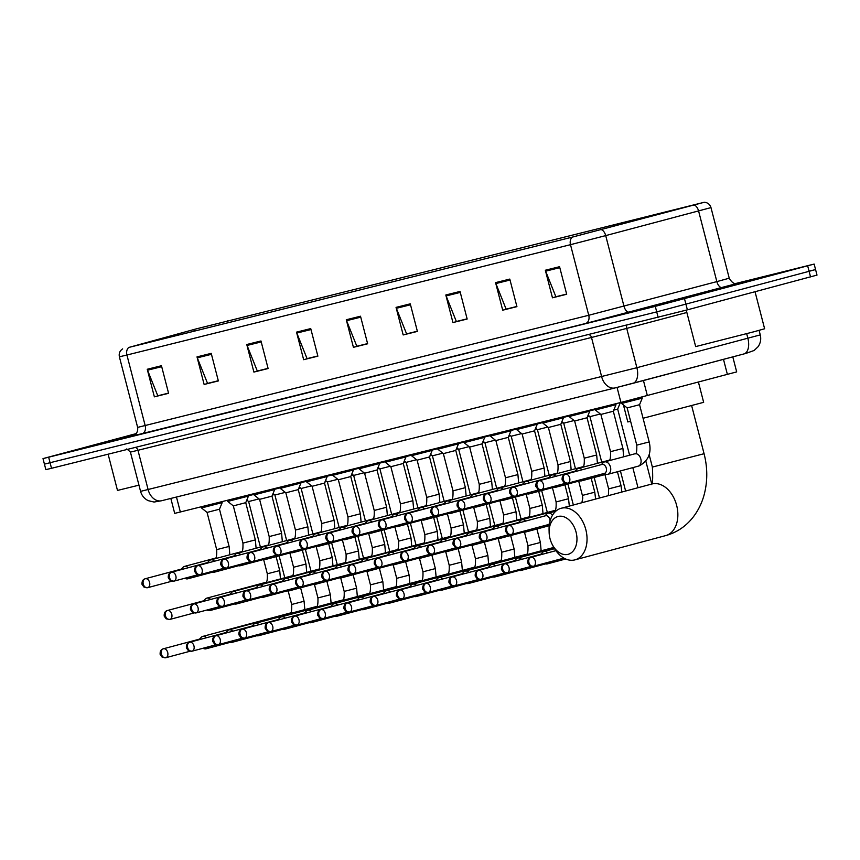 <?xml version="1.0" encoding="UTF-8"?>
<svg xmlns="http://www.w3.org/2000/svg" width="860" height="860" viewBox="0 0 860 860"><rect width="100%" height="100%" fill="white"/><g stroke="black" fill="none" stroke-linecap="round" stroke-linejoin="round"><path stroke-width="1.29" d="M732.806 356.889L736.687 371.896L620.942 402.448L174.698 513.377L170.828 498.435M136.342 433.558L43 458.606L45.849 469.635L51.514 468.302L687.376 309.847L817 275.103L815.57 269.589L809.916 270.921M44.43 464.12L656.717 311.879L815.57 269.589L656.717 311.879L44.43 464.12M116.734 438.912L135.299 434.644L106.393 441.814L136.138 433.805L116.734 438.912M694.923 295.077L750.758 280.865L694.923 295.077M196.392 328.842L703.749 202.412L572.782 236.994L129.226 347.332L196.392 328.842M196.016 328.939L128.817 347.44L572.384 237.102L704.297 202.261L196.016 328.939M43 458.606L655.288 306.364L814.151 264.074L735.676 283.51M460.025 291.454L467.163 319.028L452.94 322.565L445.813 294.991L460.025 291.454M509.786 279.081L516.924 306.654L502.702 310.191L495.575 282.617L509.786 279.081M559.559 266.697L566.686 294.27L552.464 297.807L545.337 270.233L559.559 266.697M310.739 328.595L317.877 356.169L303.655 359.706L296.528 332.132L310.739 328.595M260.978 340.969L268.116 368.542L253.893 372.079L246.766 344.505L260.978 340.969M211.216 353.352L218.354 380.926L204.132 384.463L197.004 356.889L211.216 353.352M161.454 365.726L168.592 393.31L154.37 396.847L147.243 369.262L161.454 365.726M410.263 303.838L417.401 331.412L403.179 334.948L396.051 307.375L410.263 303.838M360.501 316.211L367.639 343.785L353.417 347.322L346.29 319.748L360.501 316.211M467.141 318.963L456.918 321.371M516.903 306.579L506.68 308.987M566.665 294.206L556.442 296.614M317.856 356.094L307.633 358.502M268.094 368.478L257.871 370.886M218.332 380.851L208.099 383.259M168.571 393.235L158.337 395.643M417.379 331.337L407.156 333.744M367.618 343.721L357.394 346.129M353.417 347.322L357.427 346.257M367.585 343.591L356.835 346.268L346.591 320.694A5.697 4.149 -104 0 1 346.29 319.748M403.179 334.948L407.188 333.873M417.347 331.208L406.597 333.884L396.363 308.31A5.697 4.149 -104 0 1 396.051 307.375M154.37 396.847L158.38 395.772M168.538 393.106L157.788 395.783L147.544 370.208A5.697 4.149 -104 0 1 147.243 369.262M204.132 384.463L208.142 383.388M218.3 380.722L207.55 383.399L197.305 357.835A5.697 4.149 -104 0 1 197.004 356.889M253.893 372.079L257.903 371.015M268.062 368.349L257.312 371.025L247.067 345.451A5.697 4.149 -104 0 1 246.766 344.505M303.655 359.706L307.665 358.631M317.824 355.965L307.074 358.642L296.829 333.067A5.697 4.149 -104 0 1 296.528 332.132M552.464 297.807L556.452 296.603M566.633 294.077L555.883 296.743L545.649 271.179A5.697 4.149 -104 0 1 545.337 270.233M502.702 310.191L506.712 309.116M516.871 306.45L506.121 309.127L495.887 283.553A5.697 4.149 -104 0 1 495.575 282.617M452.94 322.565L456.95 321.5M467.109 318.834L456.359 321.5L446.125 295.937A5.697 4.149 -104 0 1 445.813 294.991M136.03 433.935L117.003 439.062L135.461 434.493M108.123 454.22L117.487 490.426L138.965 485.169M567.955 554.367A19.586 13.427 -105 0 0 576.082 532.168A19.586 13.427 -105 0 0 558.151 516.452A19.586 13.427 -105 0 0 549.131 532.34A19.586 13.427 -105 0 0 552.518 545.004A19.586 13.427 -105 0 0 567.955 554.367M549.131 532.34L549.078 529.889A26.703 18.307 75 0 1 561.161 508.271A26.703 18.307 75 0 1 561.376 508.217A26.703 18.307 75 0 1 585.789 529.491A26.703 18.307 75 0 1 574.953 559.86A26.703 18.307 75 0 1 574.749 559.914A26.703 18.307 75 0 1 553.7 547.164L552.518 545.004M643.076 418.272L703.652 402.329L698.428 382.13M623.425 404.931L627.821 421.938L630.627 421.346M206.529 637.733A6.407 4.397 -105 0 0 202.767 636.411A6.407 4.397 -105 0 0 202.713 636.421A6.407 4.397 -105 0 0 201.186 637.367L199.541 639.109M202.799 648.311L204.228 648.752A6.407 4.397 -105 0 0 205.981 648.816A6.407 4.397 -105 0 0 206.024 648.805A6.407 4.397 -105 0 0 208.26 646.849M201.649 639.044A4.633 3.171 -105 0 0 200.208 638.937A4.633 3.171 -105 0 0 200.176 638.948A4.633 3.171 -105 0 0 200.133 638.958M272.426 495.059L274.318 494.565M232.791 631.197A6.407 4.397 -105 0 0 229.029 629.875A6.407 4.397 -105 0 0 228.975 629.885A6.407 4.397 -105 0 0 227.438 630.832L225.804 632.584M229.05 641.786L230.48 642.216A6.407 4.397 -105 0 0 232.232 642.28A6.407 4.397 -105 0 0 232.286 642.269A6.407 4.397 -105 0 0 234.511 640.324M227.9 632.508A4.633 3.171 -105 0 0 226.47 632.401A4.633 3.171 -105 0 0 226.427 632.412A4.633 3.171 -105 0 0 226.395 632.422M298.689 488.534L300.581 488.029M259.043 624.672A6.407 4.397 -105 0 0 255.28 623.35A6.407 4.397 -105 0 0 255.226 623.36A6.407 4.397 -105 0 0 253.7 624.306L252.055 626.048M255.302 635.25L256.742 635.691A6.407 4.397 -105 0 0 258.484 635.755A6.407 4.397 -105 0 0 258.537 635.744A6.407 4.397 -105 0 0 260.774 633.788M254.162 625.972A4.633 3.171 -105 0 0 252.722 625.876A4.633 3.171 -105 0 0 252.689 625.886A4.633 3.171 -105 0 0 252.647 625.886M324.94 481.998L326.832 481.503M285.294 618.136A6.407 4.397 -105 0 0 281.532 616.813A6.407 4.397 -105 0 0 281.489 616.824A6.407 4.397 -105 0 0 279.952 617.77L278.317 619.522M281.564 628.725L282.994 629.154A6.407 4.397 -105 0 0 284.746 629.219A6.407 4.397 -105 0 0 284.8 629.208A6.407 4.397 -105 0 0 287.025 627.262M280.414 619.447A4.633 3.171 -105 0 0 278.973 619.34A4.633 3.171 -105 0 0 278.941 619.351A4.633 3.171 -105 0 0 278.909 619.361M351.192 475.472L353.084 474.967M311.556 611.611A6.407 4.397 -105 0 0 307.794 610.278A6.407 4.397 -105 0 0 307.74 610.299A6.407 4.397 -105 0 0 306.203 611.234L304.569 612.986M307.815 622.188L309.256 622.629A6.407 4.397 -105 0 0 310.998 622.694A6.407 4.397 -105 0 0 311.051 622.683A6.407 4.397 -105 0 0 313.287 620.726M306.665 612.911A4.633 3.171 -105 0 0 305.236 612.804A4.633 3.171 -105 0 0 305.192 612.814A4.633 3.171 -105 0 0 305.16 612.825M377.454 468.937L379.346 468.442M337.808 605.074A6.407 4.397 -105 0 0 334.046 603.752A6.407 4.397 -105 0 0 333.992 603.763A6.407 4.397 -105 0 0 332.465 604.709L330.82 606.45M334.067 615.663L335.507 616.093A6.407 4.397 -105 0 0 337.26 616.158A6.407 4.397 -105 0 0 337.303 616.147A6.407 4.397 -105 0 0 339.539 614.201M332.927 606.386A4.633 3.171 -105 0 0 331.487 606.279A4.633 3.171 -105 0 0 331.455 606.289A4.633 3.171 -105 0 0 331.412 606.3M403.706 462.411L405.597 461.906M364.07 598.549A6.407 4.397 -105 0 0 360.297 597.216A6.407 4.397 -105 0 0 360.254 597.238A6.407 4.397 -105 0 0 358.717 598.173L357.083 599.925M360.329 609.127L361.759 609.568A6.407 4.397 -105 0 0 363.511 609.633A6.407 4.397 -105 0 0 363.565 609.611A6.407 4.397 -105 0 0 365.79 607.665M359.179 599.85A4.633 3.171 -105 0 0 357.738 599.742A4.633 3.171 -105 0 0 357.706 599.753A4.633 3.171 -105 0 0 357.674 599.764M429.957 455.875L431.86 455.381M390.322 592.013A6.407 4.397 -105 0 0 386.559 590.691A6.407 4.397 -105 0 0 386.505 590.702A6.407 4.397 -105 0 0 384.968 591.648L383.334 593.389M386.581 602.591L388.021 603.032A6.407 4.397 -105 0 0 389.763 603.096A6.407 4.397 -105 0 0 389.816 603.086A6.407 4.397 -105 0 0 392.052 601.129M385.43 593.325A4.633 3.171 -105 0 0 384.001 593.217A4.633 3.171 -105 0 0 383.958 593.228A4.633 3.171 -105 0 0 383.925 593.239L347.214 603.053A4.633 3.171 -105 0 0 346.634 603.301M456.219 449.35L458.111 448.845M416.573 585.477A6.407 4.397 -105 0 0 412.811 584.155A6.407 4.397 -105 0 0 412.757 584.166A6.407 4.397 -105 0 0 411.231 585.112L409.586 586.864M412.843 596.066L414.273 596.496A6.407 4.397 -105 0 0 416.025 596.561A6.407 4.397 -105 0 0 416.068 596.55A6.407 4.397 -105 0 0 418.304 594.604M411.693 586.789A4.633 3.171 -105 0 0 410.252 586.681A4.633 3.171 -105 0 0 410.22 586.692A4.633 3.171 -105 0 0 410.177 586.703M482.471 442.814L484.363 442.309M442.835 578.952A6.407 4.397 -105 0 0 439.073 577.63A6.407 4.397 -105 0 0 439.019 577.64A6.407 4.397 -105 0 0 437.482 578.587L435.848 580.328M439.094 589.53L440.524 589.971A6.407 4.397 -105 0 0 442.276 590.035A6.407 4.397 -105 0 0 442.33 590.024A6.407 4.397 -105 0 0 444.555 588.068M437.944 580.253A4.633 3.171 -105 0 0 436.514 580.156A4.633 3.171 -105 0 0 436.471 580.167A4.633 3.171 -105 0 0 436.439 580.167L399.728 589.992A4.633 3.171 -105 0 0 399.147 590.239M508.733 436.278L510.625 435.784M469.087 572.416A6.407 4.397 -105 0 0 465.325 571.094A6.407 4.397 -105 0 0 465.271 571.104A6.407 4.397 -105 0 0 463.733 572.05L462.099 573.803M465.346 583.005L466.786 583.435A6.407 4.397 -105 0 0 468.528 583.499A6.407 4.397 -105 0 0 468.582 583.488A6.407 4.397 -105 0 0 470.818 581.543M464.206 573.728A4.633 3.171 -105 0 0 462.766 573.62A4.633 3.171 -105 0 0 462.734 573.631A4.633 3.171 -105 0 0 462.691 573.641M534.985 429.753L536.876 429.248M495.338 565.891A6.407 4.397 -105 0 0 491.576 564.558A6.407 4.397 -105 0 0 491.533 564.579A6.407 4.397 -105 0 0 489.996 565.514L488.362 567.267M491.608 576.469L493.038 576.909A6.407 4.397 -105 0 0 494.79 576.974A6.407 4.397 -105 0 0 494.844 576.963A6.407 4.397 -105 0 0 497.069 575.007M490.458 567.192A4.633 3.171 -105 0 0 489.017 567.095A4.633 3.171 -105 0 0 488.985 567.095A4.633 3.171 -105 0 0 488.942 567.105L452.242 576.931A4.633 3.171 -105 0 0 451.65 577.178M561.236 423.217L563.128 422.722M521.601 559.355A6.407 4.397 -105 0 0 517.838 558.033A6.407 4.397 -105 0 0 517.784 558.043A6.407 4.397 -105 0 0 516.247 558.989L514.613 560.731M517.86 569.943L519.289 570.374A6.407 4.397 -105 0 0 521.042 570.438A6.407 4.397 -105 0 0 521.096 570.427A6.407 4.397 -105 0 0 523.332 568.481M516.71 560.666A4.633 3.171 -105 0 0 515.28 560.559A4.633 3.171 -105 0 0 515.237 560.57A4.633 3.171 -105 0 0 515.204 560.58M587.498 416.691L589.39 416.186M613.75 410.156L617.673 409.091L629.595 455.219M615.792 403.77L618.028 403.179M547.852 552.829A6.407 4.397 -105 0 0 544.09 551.496A6.407 4.397 -105 0 0 544.036 551.518A6.407 4.397 -105 0 0 542.51 552.453L540.865 554.205M544.111 563.408L545.552 563.848A6.407 4.397 -105 0 0 547.304 563.913A6.407 4.397 -105 0 0 547.347 563.891A6.407 4.397 -105 0 0 549.583 561.946M542.972 554.13A4.633 3.171 -105 0 0 541.531 554.023A4.633 3.171 -105 0 0 541.499 554.034A4.633 3.171 -105 0 0 541.456 554.044L504.745 563.859A4.633 3.171 -105 0 0 504.745 563.859A4.633 3.171 -105 0 0 504.164 564.117M210.603 599.452A6.407 4.397 -105 0 0 206.787 598.141A6.407 4.397 -105 0 0 205.25 599.076L203.616 600.828M205.723 600.753A4.633 3.171 -105 0 0 204.282 600.645A4.633 3.171 -105 0 0 204.25 600.656A4.633 3.171 -105 0 0 204.207 600.667M260.408 547.089L248.626 501.541L259.01 498.908M206.862 610.03L208.303 610.471A6.407 4.397 -105 0 0 210.098 610.514A6.407 4.397 -105 0 0 212.334 608.568M248.368 495.812L253.883 494.403M236.855 592.916A6.407 4.397 -105 0 0 233.049 591.605A6.407 4.397 -105 0 0 231.512 592.551L229.878 594.292M231.974 594.228A4.633 3.171 -105 0 0 230.534 594.12A4.633 3.171 -105 0 0 230.501 594.131A4.633 3.171 -105 0 0 230.458 594.142L193.758 603.957A4.633 3.171 -105 0 0 193.758 603.957A4.633 3.171 -105 0 0 193.167 604.204M286.66 540.564L274.888 495.016L285.273 492.371M233.125 603.494L234.554 603.935A6.407 4.397 -105 0 0 236.36 603.989A6.407 4.397 -105 0 0 238.585 602.032M274.62 489.286L280.134 487.867M263.117 586.38A6.407 4.397 -105 0 0 259.301 585.069A6.407 4.397 -105 0 0 257.763 586.015L256.13 587.767M258.226 587.692A4.633 3.171 -105 0 0 256.796 587.584A4.633 3.171 -105 0 0 256.753 587.595A4.633 3.171 -105 0 0 256.721 587.606M312.922 534.028L301.14 488.48L311.524 485.835M259.376 596.969L260.817 597.399A6.407 4.397 -105 0 0 262.612 597.453A6.407 4.397 -105 0 0 264.848 595.507M300.882 482.75L306.396 481.331M289.368 579.855A6.407 4.397 -105 0 0 285.552 578.543A6.407 4.397 -105 0 0 284.026 579.489L282.381 581.231M284.488 581.156A4.633 3.171 -105 0 0 283.048 581.059A4.633 3.171 -105 0 0 283.015 581.07A4.633 3.171 -105 0 0 282.972 581.07L246.261 590.895A4.633 3.171 -105 0 0 246.261 590.895A4.633 3.171 -105 0 0 245.68 591.142M339.173 527.492L327.391 481.955L337.776 479.31M285.627 590.433L287.068 590.874A6.407 4.397 -105 0 0 288.863 590.928A6.407 4.397 -105 0 0 291.099 588.971M327.133 476.214L332.648 474.806M315.62 573.319A6.407 4.397 -105 0 0 311.815 572.008A6.407 4.397 -105 0 0 310.277 572.953L308.643 574.706M310.739 574.63A4.633 3.171 -105 0 0 309.299 574.523A4.633 3.171 -105 0 0 309.267 574.534A4.633 3.171 -105 0 0 309.235 574.544M365.435 520.966L353.654 475.419L364.038 472.774M311.89 583.908L313.319 584.338A6.407 4.397 -105 0 0 315.125 584.391A6.407 4.397 -105 0 0 317.351 582.446M353.385 469.689L358.899 468.27M341.882 566.794A6.407 4.397 -105 0 0 338.066 565.482A6.407 4.397 -105 0 0 336.529 566.417L334.895 568.17M336.991 568.095A4.633 3.171 -105 0 0 335.561 567.998A4.633 3.171 -105 0 0 335.518 567.998A4.633 3.171 -105 0 0 335.486 568.009M379.905 468.883L390.289 466.249M338.141 577.372L339.582 577.812A6.407 4.397 -105 0 0 341.377 577.866A6.407 4.397 -105 0 0 343.613 575.91M379.647 463.153L385.162 461.745M368.134 560.258A6.407 4.397 -105 0 0 364.317 558.946A6.407 4.397 -105 0 0 362.791 559.892L361.146 561.634M363.253 561.569A4.633 3.171 -105 0 0 361.813 561.462A4.633 3.171 -105 0 0 361.781 561.472A4.633 3.171 -105 0 0 361.738 561.483M417.938 507.905L406.167 462.358L416.541 459.713M364.404 570.846L365.833 571.276A6.407 4.397 -105 0 0 367.629 571.33A6.407 4.397 -105 0 0 369.864 569.384M405.898 456.628L411.413 455.209M394.396 553.732A6.407 4.397 -105 0 0 390.58 552.421A6.407 4.397 -105 0 0 389.042 553.356L387.409 555.108M389.505 555.033A4.633 3.171 -105 0 0 388.075 554.926A4.633 3.171 -105 0 0 388.032 554.937A4.633 3.171 -105 0 0 388 554.947M444.201 501.369L432.419 455.821L442.803 453.188M390.655 564.311L392.085 564.751A6.407 4.397 -105 0 0 393.891 564.794A6.407 4.397 -105 0 0 396.116 562.849M432.161 450.092L437.675 448.683M420.647 547.197A6.407 4.397 -105 0 0 416.831 545.885A6.407 4.397 -105 0 0 415.294 546.831L413.66 548.572M415.756 548.508A4.633 3.171 -105 0 0 414.327 548.4A4.633 3.171 -105 0 0 414.284 548.411A4.633 3.171 -105 0 0 414.251 548.422M470.452 494.844L458.67 449.296L469.055 446.652M416.906 557.774L418.347 558.215A6.407 4.397 -105 0 0 420.142 558.269A6.407 4.397 -105 0 0 422.378 556.312M458.412 443.566L463.927 442.147M446.899 540.671A6.407 4.397 -105 0 0 443.094 539.349A6.407 4.397 -105 0 0 441.556 540.295L439.922 542.047M442.019 541.972A4.633 3.171 -105 0 0 440.578 541.865A4.633 3.171 -105 0 0 440.546 541.875A4.633 3.171 -105 0 0 440.503 541.886M496.704 488.308L484.933 442.76L495.317 440.116M443.169 551.249L444.598 551.679A6.407 4.397 -105 0 0 446.404 551.733A6.407 4.397 -105 0 0 448.63 549.787M484.664 437.031L490.178 435.612M473.161 534.135A6.407 4.397 -105 0 0 469.345 532.824A6.407 4.397 -105 0 0 467.808 533.77L466.174 535.511M468.27 535.436A4.633 3.171 -105 0 0 466.84 535.339A4.633 3.171 -105 0 0 466.797 535.35A4.633 3.171 -105 0 0 466.765 535.361M522.966 481.772L511.184 436.235L521.568 433.59M469.42 544.713L470.85 545.154A6.407 4.397 -105 0 0 472.656 545.208A6.407 4.397 -105 0 0 474.892 543.251M510.926 430.494L516.441 429.086M499.413 527.599A6.407 4.397 -105 0 0 495.596 526.288A6.407 4.397 -105 0 0 494.07 527.234L492.425 528.986M494.532 528.911A4.633 3.171 -105 0 0 493.092 528.803A4.633 3.171 -105 0 0 493.06 528.814A4.633 3.171 -105 0 0 493.017 528.825M549.217 475.247L537.435 429.699L547.82 427.054M495.672 538.188L497.112 538.618A6.407 4.397 -105 0 0 498.908 538.672A6.407 4.397 -105 0 0 501.143 536.726M537.178 423.969L542.692 422.55M525.664 521.074A6.407 4.397 -105 0 0 521.859 519.762A6.407 4.397 -105 0 0 520.322 520.698L518.688 522.45M520.784 522.375A4.633 3.171 -105 0 0 519.343 522.278A4.633 3.171 -105 0 0 519.311 522.278A4.633 3.171 -105 0 0 519.279 522.289M575.469 468.711L563.698 423.174L574.082 420.529M521.934 531.652L523.364 532.093A6.407 4.397 -105 0 0 525.17 532.146A6.407 4.397 -105 0 0 527.395 530.19M563.429 417.433L568.944 416.025M552.518 515.215A6.407 4.397 -105 0 0 548.11 513.226A6.407 4.397 -105 0 0 546.573 514.173L544.939 515.914M550.056 521.192A4.633 3.171 -105 0 0 549.841 519.462A4.633 3.171 -105 0 0 545.606 515.742A4.633 3.171 -105 0 0 545.562 515.753A4.633 3.171 -105 0 0 545.53 515.763M547.917 524.707A4.633 3.171 -105 0 0 547.96 524.697A4.633 3.171 -105 0 0 549.594 523.235M601.731 462.185L589.949 416.638L600.334 413.993M589.691 410.908L595.206 409.489M229.104 546.433L216.688 549.637L207.066 512.42L219.472 509.206L229.104 546.433L229.846 554.775M188.265 567.74A6.407 4.397 -105 0 0 184.459 566.417A6.407 4.397 -105 0 0 182.922 567.363L181.288 569.116M207.066 512.42L201.498 507.97L222.181 502.616L221.945 501.702M183.384 569.041A4.633 3.171 -105 0 0 181.944 568.933A4.633 3.171 -105 0 0 181.911 568.944A4.633 3.171 -105 0 0 181.869 568.954L145.308 578.737A4.633 3.171 -105 0 0 144.727 578.984M184.534 578.318L185.964 578.748A6.407 4.397 -105 0 0 187.77 578.801A6.407 4.397 -105 0 0 189.995 576.856M255.355 539.897L242.95 543.111L233.318 505.884L245.734 502.67L255.355 539.897L256.097 548.239M214.527 561.204A6.407 4.397 -105 0 0 210.711 559.892A6.407 4.397 -105 0 0 209.174 560.838L207.54 562.58M233.318 505.884L227.76 501.434L248.443 496.091L248.207 495.177M209.636 562.505A4.633 3.171 -105 0 0 208.206 562.408A4.633 3.171 -105 0 0 208.163 562.418A4.633 3.171 -105 0 0 208.131 562.429M210.786 571.782L212.216 572.222A6.407 4.397 -105 0 0 214.022 572.276A6.407 4.397 -105 0 0 216.258 570.32M281.607 533.372L269.201 536.575L259.58 499.348L271.986 496.145L281.607 533.372L282.349 541.714M240.778 554.668A6.407 4.397 -105 0 0 236.962 553.356A6.407 4.397 -105 0 0 235.436 554.302L233.791 556.054M259.58 499.348L254.012 494.908L274.695 489.555L274.458 488.641M235.898 555.979A4.633 3.171 -105 0 0 234.457 555.872A4.633 3.171 -105 0 0 234.425 555.883A4.633 3.171 -105 0 0 234.382 555.893L197.822 565.665A4.633 3.171 -105 0 0 197.241 565.923M237.037 565.257L238.478 565.687A6.407 4.397 -105 0 0 240.273 565.74A6.407 4.397 -105 0 0 242.509 563.794M307.869 526.836L295.464 530.05L285.832 492.823L298.237 489.609L307.869 526.836L308.611 535.178M267.03 548.142A6.407 4.397 -105 0 0 263.224 546.831A6.407 4.397 -105 0 0 261.687 547.766L260.053 549.519M285.832 492.823L280.274 488.373L300.946 483.03L300.71 482.105M262.149 549.443A4.633 3.171 -105 0 0 260.709 549.346A4.633 3.171 -105 0 0 260.677 549.346A4.633 3.171 -105 0 0 260.644 549.357M263.3 558.721L264.729 559.161A6.407 4.397 -105 0 0 266.536 559.215A6.407 4.397 -105 0 0 268.761 557.259M334.121 520.311L321.715 523.514L312.083 486.287L324.5 483.083L334.121 520.311L334.863 528.653M293.292 541.606A6.407 4.397 -105 0 0 289.476 540.295A6.407 4.397 -105 0 0 287.939 541.241L286.305 542.982M312.083 486.287L306.525 481.847L327.208 476.494L326.972 475.58M288.401 542.918A4.633 3.171 -105 0 0 286.971 542.81A4.633 3.171 -105 0 0 286.928 542.821A4.633 3.171 -105 0 0 286.896 542.832L250.335 552.604A4.633 3.171 -105 0 0 249.755 552.862M289.551 552.195L290.992 552.625A6.407 4.397 -105 0 0 292.787 552.679A6.407 4.397 -105 0 0 295.023 550.733M360.383 513.775L347.967 516.978L338.346 479.762L350.751 476.548L360.383 513.775L361.114 522.117M319.544 535.081A6.407 4.397 -105 0 0 315.727 533.77A6.407 4.397 -105 0 0 314.201 534.705L312.556 536.457M338.346 479.762L332.777 475.311L353.46 469.969L353.223 469.044M314.663 536.382A4.633 3.171 -105 0 0 313.223 536.274A4.633 3.171 -105 0 0 313.19 536.285A4.633 3.171 -105 0 0 313.147 536.296M315.813 545.659L317.243 546.1A6.407 4.397 -105 0 0 319.038 546.143A6.407 4.397 -105 0 0 321.274 544.197M386.635 507.239L374.229 510.453L364.597 473.226L377.002 470.022L386.635 507.239L387.376 515.591M345.806 528.545A6.407 4.397 -105 0 0 341.99 527.234A6.407 4.397 -105 0 0 340.452 528.18L338.818 529.921M364.597 473.226L359.039 468.786L379.722 463.433L379.475 462.519M340.915 529.857A4.633 3.171 -105 0 0 339.485 529.749A4.633 3.171 -105 0 0 339.442 529.76A4.633 3.171 -105 0 0 339.41 529.771L302.849 539.542A4.633 3.171 -105 0 0 302.258 539.79M342.065 539.123L343.495 539.564A6.407 4.397 -105 0 0 345.301 539.618A6.407 4.397 -105 0 0 347.526 537.661M412.886 500.713L400.481 503.917L390.848 466.7L403.265 463.486L412.886 500.713L413.628 509.055M372.058 522.02A6.407 4.397 -105 0 0 368.241 520.698A6.407 4.397 -105 0 0 366.704 521.644L365.07 523.396M390.848 466.7L385.291 462.25L405.974 456.907L405.737 455.983M367.166 523.321A4.633 3.171 -105 0 0 365.737 523.213A4.633 3.171 -105 0 0 365.693 523.224A4.633 3.171 -105 0 0 365.661 523.235M368.316 532.598L369.757 533.039A6.407 4.397 -105 0 0 371.552 533.082A6.407 4.397 -105 0 0 373.788 531.136M439.148 494.177L426.732 497.392L417.111 460.164L429.516 456.95L439.148 494.177L439.89 502.519M398.309 515.484A6.407 4.397 -105 0 0 394.504 514.173A6.407 4.397 -105 0 0 392.966 515.119L391.332 516.86M417.111 460.164L411.542 455.714L432.225 450.371L431.989 449.457M393.428 516.795A4.633 3.171 -105 0 0 391.988 516.688A4.633 3.171 -105 0 0 391.956 516.699A4.633 3.171 -105 0 0 391.913 516.71M394.579 526.062L396.008 526.503A6.407 4.397 -105 0 0 397.815 526.556A6.407 4.397 -105 0 0 400.04 524.6M465.4 487.652L452.994 490.856L443.362 453.628L455.779 450.425L465.4 487.652L466.142 495.994M424.571 508.948A6.407 4.397 -105 0 0 420.755 507.637A6.407 4.397 -105 0 0 419.218 508.582L417.584 510.335M443.362 453.628L437.804 449.189L458.487 443.835L458.251 442.921M419.68 510.26A4.633 3.171 -105 0 0 418.25 510.152A4.633 3.171 -105 0 0 418.207 510.163A4.633 3.171 -105 0 0 418.175 510.173M420.83 519.537L422.26 519.967A6.407 4.397 -105 0 0 424.066 520.02A6.407 4.397 -105 0 0 426.302 518.075M491.651 481.116L479.246 484.331L469.625 447.103L482.03 443.889L491.651 481.116L492.393 489.458M450.823 502.423A6.407 4.397 -105 0 0 447.006 501.111A6.407 4.397 -105 0 0 445.48 502.046L443.835 503.799M469.625 447.103L464.056 442.653L484.739 437.31L484.502 436.385M445.942 503.723A4.633 3.171 -105 0 0 444.502 503.627A4.633 3.171 -105 0 0 444.469 503.627A4.633 3.171 -105 0 0 444.426 503.637M447.082 513.001L448.522 513.442A6.407 4.397 -105 0 0 450.317 513.495A6.407 4.397 -105 0 0 452.553 511.539M517.913 474.591L505.497 477.794L495.876 440.567L508.281 437.364L517.913 474.591L518.655 482.933M477.074 495.887A6.407 4.397 -105 0 0 473.269 494.575A6.407 4.397 -105 0 0 471.731 495.521L470.097 497.273M495.876 440.567L490.318 436.127L510.99 430.774L510.754 429.86M472.194 497.198A4.633 3.171 -105 0 0 470.753 497.091A4.633 3.171 -105 0 0 470.721 497.101A4.633 3.171 -105 0 0 470.689 497.112M473.344 506.475L474.774 506.906A6.407 4.397 -105 0 0 476.58 506.959A6.407 4.397 -105 0 0 478.805 505.013M544.165 468.055L531.76 471.269L522.127 434.042L534.544 430.828L544.165 468.055L544.907 476.397M503.337 489.362A6.407 4.397 -105 0 0 499.52 488.05A6.407 4.397 -105 0 0 497.983 488.985L496.349 490.737M522.127 434.042L516.57 429.591L537.253 424.249L537.016 423.324M498.445 490.662A4.633 3.171 -105 0 0 497.015 490.555A4.633 3.171 -105 0 0 496.972 490.565A4.633 3.171 -105 0 0 496.94 490.576M499.596 499.94L501.036 500.38A6.407 4.397 -105 0 0 502.831 500.423A6.407 4.397 -105 0 0 505.067 498.477M570.427 461.519L558.011 464.733L548.39 427.506L560.795 424.302L570.427 461.519L571.158 469.872M529.588 482.825A6.407 4.397 -105 0 0 525.772 481.514A6.407 4.397 -105 0 0 524.245 482.46L522.601 484.202M548.39 427.506L542.821 423.066L563.504 417.713L563.268 416.799M524.707 484.137A4.633 3.171 -105 0 0 523.267 484.029A4.633 3.171 -105 0 0 523.235 484.04A4.633 3.171 -105 0 0 523.192 484.051M525.847 493.404L527.288 493.844A6.407 4.397 -105 0 0 529.083 493.898A6.407 4.397 -105 0 0 531.319 491.941M596.679 454.994L584.273 458.197L574.641 420.981L587.047 417.767L596.679 454.994L597.42 463.336M555.85 476.3A6.407 4.397 -105 0 0 552.034 474.978A6.407 4.397 -105 0 0 550.497 475.924L548.863 477.676M574.641 420.981L569.083 416.53L589.756 411.188L589.519 410.263M550.959 477.601A4.633 3.171 -105 0 0 549.529 477.493A4.633 3.171 -105 0 0 549.486 477.504A4.633 3.171 -105 0 0 549.454 477.515M552.109 486.878L553.539 487.319A6.407 4.397 -105 0 0 555.345 487.362A6.407 4.397 -105 0 0 557.57 485.416M622.93 448.458L610.525 451.672L600.893 414.445L613.309 411.231L622.93 448.458L623.672 456.8M582.102 469.764A6.407 4.397 -105 0 0 578.286 468.453A6.407 4.397 -105 0 0 576.748 469.399L575.114 471.14M600.893 414.445L595.335 410.005L616.018 404.651L615.782 403.738M577.211 471.076A4.633 3.171 -105 0 0 575.781 470.968A4.633 3.171 -105 0 0 575.738 470.979A4.633 3.171 -105 0 0 575.705 470.99M578.361 480.342L579.801 480.783A6.407 4.397 -105 0 0 581.596 480.837A6.407 4.397 -105 0 0 583.832 478.88M649.192 441.933L636.776 445.136L627.155 407.909L639.561 404.705L649.192 441.933C651.751 452.919 648.408 460.906 639.184 465.883L638.195 466.185A6.407 4.397 -105 0 0 638.41 466.12A6.407 4.397 -105 0 0 640.808 458.939A6.407 4.397 -105 0 0 634.884 453.811A6.407 4.397 -105 0 0 634.669 453.876M603.763 473.559L606.053 474.247A6.407 4.397 -105 0 0 607.848 474.301A6.407 4.397 -105 0 0 610.46 467.055A6.407 4.397 -105 0 0 604.537 461.917A6.407 4.397 -105 0 0 603.01 462.863L601.366 464.615M627.155 407.909L621.587 403.469L642.269 398.115L642.001 397.051M565.439 474.225A4.633 3.171 -105 0 0 565.396 474.225C562.978 474.86 561.892 476.741 562.128 479.891L564.063 482.578L567.793 483.169A4.633 3.171 -105 0 0 569.675 477.913A4.633 3.171 -105 0 0 565.439 474.225A4.633 3.365 -104 0 0 563.343 479.568A4.633 3.365 76 0 0 567.718 483.191A4.633 3.365 76 0 0 567.75 483.18A4.633 3.171 -105 0 0 567.793 483.169L604.386 473.387A4.633 3.171 -105 0 0 604.386 473.387A4.633 3.171 -105 0 0 606.279 468.152A4.633 3.171 -105 0 0 602.032 464.432A4.633 3.171 -105 0 0 602 464.443A4.633 3.171 -105 0 0 601.957 464.454M686.248 310.148L695.675 346.591L753.844 331.788L764.615 328.767L755.048 291.755M702.222 293.271L740.137 283.617L702.222 293.271M176.472 497.026L180.363 512.044M617.061 387.43L620.942 402.448M643.452 380.539L647.365 395.643M723.486 359.351L727.399 374.455M745.738 353.46L744.008 353.911M614.986 387.946L161.701 500.703A14.244 10.363 -104 0 1 161.573 500.735L154.069 502.046L148.232 500.66C144.308 498.692 141.75 495.596 140.567 491.372L636.884 367.704L760.261 334.895L759.09 330.369M746.684 333.68L747.878 338.313A14.244 7.815 75.2 0 1 743.932 353.933A14.244 7.815 75.2 0 1 743.857 353.954L633.014 383.302M51.514 468.302L48.665 457.273M810.539 276.909L807.68 265.88M687.376 309.847L684.528 298.818M658.136 317.394L655.288 306.364M686.861 312.481L626.725 328.402L636.884 367.704A14.244 7.815 75.2 0 1 632.928 383.323A14.244 7.815 75.2 0 1 632.853 383.345L615.244 387.881A14.244 10.363 -104 0 1 615.115 387.914L161.573 500.735A14.244 10.363 -104 0 1 148.124 489.598L137.955 450.296L130.408 452.081C127.377 449.242 126.087 448.372 126.538 449.447M760.261 334.895C761.283 339.162 760.552 343.108 758.079 346.731L754.123 350.482L745.846 353.428L615.115 387.914A14.244 10.363 -104 0 1 601.667 376.766L591.497 337.475L137.955 450.296A3.558 2.591 76 0 0 135.267 447.469M626.908 325.166A3.558 1.956 -104.8 0 0 626.725 328.402L591.497 337.475A3.558 2.591 76 0 0 588.81 334.647M227.577 320.78L228.083 322.737M737.009 283.467L585.52 323.51L133.397 435.773M694.149 205.067A7.116 3.913 75.2 0 1 698.6 211.023L716.853 281.607L729.237 278.199C734.085 286.455 737.558 282.65 737.149 283.445L737.149 283.445M572.384 237.102A7.116 5.181 76 0 0 570.492 244.681L126.925 355.019A7.116 5.181 -104 0 1 128.817 347.44M601.258 229.663A7.116 3.913 75.2 0 1 605.709 235.608L570.492 244.681L588.745 315.276L716.853 281.607A7.116 3.913 -104.8 0 0 722.432 287.573M141.964 433.848A7.116 5.181 -104 0 0 145.179 425.614L126.925 355.019L119.379 356.803L137.632 427.388L588.745 315.276A7.116 5.181 -104 0 1 585.52 323.51M704.297 202.261C707.672 202.541 709.898 204.314 710.983 207.604L605.709 235.608L623.962 306.203A7.116 3.913 -104.8 0 0 629.541 312.169M193.844 329.531L194.263 331.154M360.748 317.168L346.591 320.694M310.987 329.552L296.829 333.067M261.225 341.925L247.067 345.451M211.463 354.309L197.305 357.835M161.701 366.683L147.544 370.208M410.51 304.795L396.363 308.31M460.272 292.411L446.125 295.937M510.044 280.037L495.887 283.553M559.806 267.653L545.649 271.179M665.565 535.63A26.703 18.307 -105 0 0 665.78 535.576A26.703 18.307 -105 0 0 676.605 505.207A26.703 18.307 -105 0 0 652.192 483.933A26.703 18.307 -105 0 0 651.977 483.987A26.703 18.307 -105 0 0 651.772 484.04M691.655 405.683L704.071 453.704L652.364 467.077C653.095 479.697 652.579 485.513 650.826 484.524M200.176 638.948L163.422 648.773C161.003 649.397 159.917 651.278 160.153 654.428L162.088 657.115L165.744 657.739A4.633 3.365 76 0 0 165.776 657.728A4.633 3.365 76 0 1 161.368 654.116A4.633 3.365 -104 0 1 163.464 648.762A4.633 3.171 -105 0 0 163.422 648.773A4.633 3.171 -105 0 0 162.841 649.02M288.197 591.024L291.68 604.472L304.085 601.258L304.827 609.6M291.508 613.169A6.407 4.397 -105 0 0 289.831 613.126A6.407 4.397 -105 0 0 289.777 613.137A6.407 4.397 -105 0 0 289.734 613.159M189.985 651.257L165.744 657.739A4.633 3.171 -105 0 0 165.819 657.717A4.633 3.171 -105 0 0 167.7 652.45A4.633 3.171 -105 0 0 163.464 648.762M226.427 632.412L189.684 642.237C187.265 642.861 186.168 644.753 186.405 647.903L188.34 650.59L191.995 651.203A4.633 3.365 76 0 1 187.62 647.58A4.633 3.365 -104 0 1 189.716 642.226A4.633 3.171 -105 0 0 189.684 642.237A4.633 3.171 -105 0 0 189.103 642.495M216.236 644.721L191.995 651.203A4.633 3.365 76 0 0 192.038 651.192A4.633 3.171 -105 0 0 192.07 651.181A4.633 3.171 -105 0 0 193.951 645.914A4.633 3.171 -105 0 0 189.716 642.226M314.459 584.488L317.931 597.937L330.348 594.733L331.089 603.075M317.759 606.633A6.407 4.397 -105 0 0 316.082 606.59A6.407 4.397 -105 0 0 316.039 606.612A6.407 4.397 -105 0 0 315.986 606.622M252.689 625.886L215.935 635.712C213.517 636.336 212.42 638.217 212.656 641.366L214.602 644.054L218.246 644.667A4.633 3.365 76 0 1 213.882 641.055A4.633 3.365 -104 0 1 215.978 635.701A4.633 3.171 -105 0 0 215.935 635.712A4.633 3.171 -105 0 0 215.355 635.959M242.488 638.184L218.246 644.667A4.633 3.365 76 0 0 218.29 644.656A4.633 3.171 -105 0 0 218.332 644.656A4.633 3.171 -105 0 0 220.203 639.388A4.633 3.171 -105 0 0 215.978 635.701M340.71 577.963L344.193 591.411L356.599 588.197L357.341 596.539M344.011 600.108A6.407 4.397 -105 0 0 342.344 600.065A6.407 4.397 -105 0 0 342.291 600.076A6.407 4.397 -105 0 0 342.237 600.087M278.941 619.351L242.197 629.176C239.768 629.799 238.682 631.692 238.919 634.841L240.854 637.518L244.509 638.141A4.633 3.365 76 0 1 240.133 634.519A4.633 3.365 -104 0 1 242.23 629.165A4.633 3.171 -105 0 0 242.197 629.176A4.633 3.171 -105 0 0 241.606 629.423M268.75 631.659L244.509 638.141A4.633 3.365 76 0 0 244.552 638.131A4.633 3.171 -105 0 0 244.584 638.12A4.633 3.171 -105 0 0 246.465 632.853A4.633 3.171 -105 0 0 242.23 629.165M366.973 571.427L370.445 584.875L382.85 581.672L383.592 590.014M370.273 593.572A6.407 4.397 -105 0 0 368.596 593.529A6.407 4.397 -105 0 0 368.542 593.55A6.407 4.397 -105 0 0 368.499 593.561M305.192 612.814L268.449 622.64C266.03 623.274 264.934 625.155 265.17 628.305L267.116 630.993L270.76 631.605A4.633 3.365 76 0 1 266.385 627.983A4.633 3.365 -104 0 1 268.481 622.64A4.633 3.171 -105 0 0 268.449 622.64A4.633 3.171 -105 0 0 267.868 622.898M295.002 625.123L270.76 631.605A4.633 3.365 76 0 0 270.803 631.595A4.633 3.171 -105 0 0 270.835 631.584A4.633 3.171 -105 0 0 272.717 626.327A4.633 3.171 -105 0 0 268.481 622.64M393.224 564.902L396.696 578.35L409.113 575.136L409.854 583.478M396.524 587.047A6.407 4.397 -105 0 0 394.858 587.004A6.407 4.397 -105 0 0 394.804 587.014A6.407 4.397 -105 0 0 394.751 587.025M331.455 606.289L294.7 616.115C292.282 616.738 291.185 618.63 291.422 621.769L293.367 624.457L297.012 625.08A4.633 3.365 76 0 1 292.647 621.457A4.633 3.365 -104 0 1 294.743 616.104A4.633 3.171 -105 0 0 294.7 616.115A4.633 3.171 -105 0 0 294.12 616.362M321.264 618.598L297.012 625.08A4.633 3.365 76 0 0 297.055 625.07A4.633 3.171 -105 0 0 297.098 625.059A4.633 3.171 -105 0 0 298.968 619.791A4.633 3.171 -105 0 0 294.743 616.104M419.476 558.366L422.959 571.814L435.364 568.6L436.106 576.952M422.776 580.511A6.407 4.397 -105 0 0 421.11 580.468A6.407 4.397 -105 0 0 421.056 580.478A6.407 4.397 -105 0 0 421.002 580.5M357.706 599.753L320.963 609.579C318.533 610.213 317.447 612.094 317.684 615.244L319.619 617.932L323.274 618.544A4.633 3.365 76 0 1 318.899 614.921A4.633 3.365 -104 0 1 320.995 609.568A4.633 3.171 -105 0 0 320.963 609.579A4.633 3.171 -105 0 0 320.371 609.837M347.515 612.062L323.274 618.544A4.633 3.365 76 0 0 323.317 618.534A4.633 3.171 -105 0 0 323.349 618.523A4.633 3.171 -105 0 0 325.231 613.266A4.633 3.171 -105 0 0 320.995 609.568M445.738 551.841L449.21 565.278L461.616 562.074L462.358 570.416M449.038 573.986A6.407 4.397 -105 0 0 447.361 573.942A6.407 4.397 -105 0 0 447.318 573.953A6.407 4.397 -105 0 0 447.264 573.964M347.246 603.043A4.633 3.171 -105 0 0 347.214 603.053C344.796 603.677 343.699 605.558 343.935 608.708L345.881 611.395L349.525 612.019A4.633 3.365 76 0 0 349.568 612.008A4.633 3.171 -105 0 0 349.601 611.997A4.633 3.171 -105 0 0 351.482 606.73A4.633 3.171 -105 0 0 347.246 603.043A4.633 3.365 -104 0 0 345.161 608.396A4.633 3.365 76 0 0 349.525 612.019L373.767 605.537M471.989 545.304L475.472 558.753L487.878 555.538L488.62 563.88M475.29 567.449A6.407 4.397 -105 0 0 473.623 567.407A6.407 4.397 -105 0 0 473.57 567.417A6.407 4.397 -105 0 0 473.516 567.439M410.22 586.692L373.466 596.517C371.047 597.141 369.961 599.033 370.198 602.183L372.133 604.87L375.788 605.483A4.633 3.365 76 0 1 371.412 601.86A4.633 3.365 -104 0 1 373.509 596.507A4.633 3.171 -105 0 0 373.466 596.517A4.633 3.171 -105 0 0 372.885 596.775M400.029 599.001L375.788 605.483A4.633 3.365 76 0 0 375.82 605.472A4.633 3.171 -105 0 0 375.863 605.462A4.633 3.171 -105 0 0 377.744 600.194A4.633 3.171 -105 0 0 373.509 596.507M498.241 538.769L501.724 552.217L514.13 549.013L514.871 557.355M501.552 560.913A6.407 4.397 -105 0 0 499.875 560.87A6.407 4.397 -105 0 0 499.821 560.892A6.407 4.397 -105 0 0 499.778 560.903M399.76 589.981A4.633 3.171 -105 0 0 399.728 589.992C397.309 590.616 396.213 592.497 396.449 595.647L398.384 598.334L402.039 598.947A4.633 3.365 76 0 0 402.082 598.936A4.633 3.171 -105 0 0 402.114 598.936A4.633 3.171 -105 0 0 403.996 593.669A4.633 3.171 -105 0 0 399.76 589.981A4.633 3.365 -104 0 0 397.664 595.335A4.633 3.365 76 0 0 402.039 598.947L426.281 592.465M524.503 532.243L527.976 545.692L540.392 542.477L541.134 550.819M527.803 554.388A6.407 4.397 -105 0 0 526.126 554.345A6.407 4.397 -105 0 0 526.083 554.356A6.407 4.397 -105 0 0 526.03 554.367M462.734 573.631L425.979 583.456C423.561 584.08 422.464 585.972 422.701 589.121L424.646 591.798L428.291 592.422A4.633 3.365 76 0 1 423.926 588.799A4.633 3.365 -104 0 1 426.022 583.446A4.633 3.171 -105 0 0 425.979 583.456A4.633 3.171 -105 0 0 425.399 583.703M452.532 585.939L428.291 592.422A4.633 3.365 76 0 0 428.334 592.411A4.633 3.171 -105 0 0 428.377 592.4A4.633 3.171 -105 0 0 430.247 587.133A4.633 3.171 -105 0 0 426.022 583.446M554.055 547.852A6.407 4.397 -105 0 0 552.389 547.809A6.407 4.397 -105 0 0 552.335 547.831A6.407 4.397 -105 0 0 552.281 547.841M452.274 576.92A4.633 3.171 -105 0 0 452.242 576.931C449.812 577.554 448.726 579.436 448.963 582.586L450.898 585.273L454.553 585.886A4.633 3.365 76 0 0 454.596 585.875A4.633 3.171 -105 0 0 454.628 585.864A4.633 3.171 -105 0 0 456.51 580.607A4.633 3.171 -105 0 0 452.274 576.92A4.633 3.365 -104 0 0 450.178 582.263A4.633 3.365 76 0 0 454.553 585.886L478.794 579.404M515.237 560.57L478.493 570.395C476.075 571.018 474.978 572.911 475.214 576.049L477.16 578.737L480.804 579.361A4.633 3.365 76 0 1 476.429 575.738A4.633 3.365 -104 0 1 478.525 570.384A4.633 3.171 -105 0 0 478.493 570.395A4.633 3.171 -105 0 0 477.913 570.642M505.046 572.878L480.804 579.361A4.633 3.365 76 0 0 480.847 579.35A4.633 3.171 -105 0 0 480.88 579.339A4.633 3.171 -105 0 0 482.761 574.071A4.633 3.171 -105 0 0 478.525 570.384M531.308 566.342L507.056 572.824A4.633 3.365 76 0 1 502.691 569.202A4.633 3.365 -104 0 1 504.788 563.859C502.326 564.493 501.229 566.375 501.466 569.524L503.412 572.212L507.056 572.824A4.633 3.365 76 0 0 507.099 572.814A4.633 3.171 -105 0 0 507.142 572.803A4.633 3.171 -105 0 0 509.012 567.546A4.633 3.171 -105 0 0 504.788 563.859M555.904 550.669L531.007 557.334C528.577 557.957 527.492 559.849 527.728 562.988L529.663 565.676L533.318 566.299A4.633 3.365 76 0 1 528.943 562.676A4.633 3.365 -104 0 1 531.039 557.323A4.633 3.171 -105 0 0 531.007 557.334A4.633 3.171 -105 0 0 530.416 557.581M563.913 558.118L533.318 566.299A4.633 3.365 76 0 0 533.361 566.288A4.633 3.171 -105 0 0 533.394 566.278A4.633 3.171 -105 0 0 535.275 561.01A4.633 3.171 -105 0 0 531.039 557.323M204.25 600.656L167.496 610.482C165.077 611.116 163.98 612.997 164.217 616.147L166.163 618.834L169.807 619.447A4.633 3.365 76 0 1 165.442 615.824A4.633 3.365 -104 0 1 167.539 610.471A4.633 3.171 -105 0 0 167.496 610.482A4.633 3.171 -105 0 0 166.915 610.74M194.048 612.965L169.807 619.447A4.633 3.365 76 0 0 169.85 619.437A4.633 3.171 -105 0 0 169.893 619.426A4.633 3.171 -105 0 0 171.763 614.169A4.633 3.171 -105 0 0 167.539 610.471M263.622 559.505L267.309 573.792L279.726 570.578L280.467 578.92M267.137 582.489A6.407 4.397 -105 0 0 265.418 582.457A6.407 4.397 -105 0 0 265.202 582.521M220.31 606.44L196.069 612.922A4.633 3.365 76 0 1 191.694 609.299A4.633 3.365 -104 0 1 193.79 603.946C191.328 604.58 190.243 606.461 190.479 609.611L192.414 612.298L196.069 612.922A4.633 3.365 76 0 0 196.112 612.911A4.633 3.171 -105 0 0 196.144 612.9A4.633 3.171 -105 0 0 198.026 607.633A4.633 3.171 -105 0 0 193.79 603.946M289.874 552.969L293.572 567.256L305.977 564.053L306.719 572.394M293.389 575.953A6.407 4.397 -105 0 0 291.669 575.931A6.407 4.397 -105 0 0 291.454 575.996M256.753 587.595L220.009 597.42C217.591 598.044 216.494 599.936 216.731 603.086L218.676 605.773L222.321 606.386A4.633 3.365 76 0 1 217.946 602.763A4.633 3.365 -104 0 1 220.042 597.41A4.633 3.171 -105 0 0 220.009 597.42A4.633 3.171 -105 0 0 219.429 597.678M246.562 599.904L222.321 606.386A4.633 3.365 76 0 0 222.364 606.375A4.633 3.171 -105 0 0 222.396 606.364A4.633 3.171 -105 0 0 224.277 601.097A4.633 3.171 -105 0 0 220.042 597.41M316.125 546.433L319.823 560.731L332.229 557.516L332.971 565.858M319.651 569.428A6.407 4.397 -105 0 0 317.931 569.395A6.407 4.397 -105 0 0 317.716 569.46M272.824 593.368L248.572 599.85A4.633 3.365 76 0 1 244.208 596.238A4.633 3.365 -104 0 1 246.304 590.884C243.842 591.519 242.746 593.4 242.982 596.55L244.928 599.237L248.572 599.85A4.633 3.365 76 0 0 248.615 599.839A4.633 3.171 -105 0 0 248.658 599.839A4.633 3.171 -105 0 0 250.529 594.572A4.633 3.171 -105 0 0 246.304 590.884M342.387 539.908L346.075 554.195L358.491 550.991L359.233 559.333M345.903 562.891A6.407 4.397 -105 0 0 344.183 562.87A6.407 4.397 -105 0 0 343.968 562.934M309.267 574.534L272.523 584.359C270.094 584.983 269.008 586.875 269.245 590.024L271.179 592.701L274.834 593.325A4.633 3.365 76 0 1 270.459 589.702A4.633 3.365 -104 0 1 272.555 584.349A4.633 3.171 -105 0 0 272.523 584.359A4.633 3.171 -105 0 0 271.932 584.606M299.076 586.842L274.834 593.325A4.633 3.365 76 0 0 274.877 593.314A4.633 3.171 -105 0 0 274.91 593.303A4.633 3.171 -105 0 0 276.791 588.036A4.633 3.171 -105 0 0 272.555 584.349M368.639 533.372L372.337 547.669L384.742 544.455L385.484 552.797M372.165 556.366A6.407 4.397 -105 0 0 370.434 556.334A6.407 4.397 -105 0 0 370.219 556.399M325.327 580.307L301.086 586.789A4.633 3.171 -105 0 0 301.161 586.767A4.633 3.171 -105 0 0 303.042 581.51A4.633 3.171 -105 0 0 298.807 577.823C296.356 578.457 295.26 580.339 295.496 583.488L297.442 586.176L301.086 586.789A4.633 3.365 76 0 0 301.129 586.778A4.633 3.365 76 0 1 296.721 583.166A4.633 3.365 -104 0 1 298.807 577.823A4.633 3.171 -105 0 0 298.775 577.834A4.633 3.171 -105 0 0 298.194 578.081M394.89 526.847L398.588 541.134L411.005 537.919L411.736 546.272M398.416 549.83A6.407 4.397 -105 0 0 396.696 549.798A6.407 4.397 -105 0 0 396.481 549.862M361.781 561.472L325.026 571.298C322.608 571.921 321.511 573.813 321.748 576.952L323.693 579.64L327.348 580.263A4.633 3.365 76 0 1 322.973 576.641A4.633 3.365 -104 0 1 325.069 571.287A4.633 3.171 -105 0 0 325.026 571.298A4.633 3.171 -105 0 0 324.446 571.545M351.589 573.781L327.348 580.263A4.633 3.365 76 0 0 327.38 580.253A4.633 3.171 -105 0 0 327.423 580.242A4.633 3.171 -105 0 0 329.305 574.975A4.633 3.171 -105 0 0 325.069 571.287M421.153 520.311L424.851 534.597L437.256 531.394L437.998 539.736M424.668 543.294A6.407 4.397 -105 0 0 422.948 543.273A6.407 4.397 -105 0 0 422.733 543.337M377.841 567.245L353.6 573.728A4.633 3.171 -105 0 0 353.675 573.706A4.633 3.171 -105 0 0 355.556 568.449A4.633 3.171 -105 0 0 351.321 564.751C348.859 565.396 347.773 567.278 348.01 570.427L349.945 573.115L353.6 573.728A4.633 3.365 76 0 0 353.643 573.717A4.633 3.365 76 0 1 349.224 570.105A4.633 3.365 -104 0 1 351.321 564.751A4.633 3.171 -105 0 0 351.288 564.762A4.633 3.171 -105 0 0 350.697 565.02M447.404 513.785L451.102 528.072L463.508 524.858L464.25 533.2M450.93 536.769A6.407 4.397 -105 0 0 449.2 536.737A6.407 4.397 -105 0 0 448.985 536.801M414.284 548.411L377.54 558.237C375.121 558.86 374.025 560.752 374.261 563.891L376.207 566.579L379.851 567.202A4.633 3.365 76 0 1 375.487 563.579A4.633 3.365 -104 0 1 377.583 558.226A4.633 3.171 -105 0 0 377.54 558.237A4.633 3.171 -105 0 0 376.959 558.484M404.092 560.72L379.851 567.202A4.633 3.365 76 0 0 379.894 567.192A4.633 3.171 -105 0 0 379.937 567.181A4.633 3.171 -105 0 0 381.808 561.913A4.633 3.171 -105 0 0 377.583 558.226M473.666 507.25L477.354 521.536L489.77 518.333L490.512 526.675M477.182 530.233A6.407 4.397 -105 0 0 475.462 530.212A6.407 4.397 -105 0 0 475.247 530.276M440.546 541.875L403.791 551.701C401.373 552.324 400.287 554.216 400.523 557.366L402.458 560.053L406.113 560.666A4.633 3.365 76 0 0 406.156 560.655A4.633 3.365 76 0 1 401.738 557.043A4.633 3.365 -104 0 1 403.834 551.69A4.633 3.171 -105 0 0 403.791 551.701A4.633 3.171 -105 0 0 403.211 551.959M499.918 500.713L503.616 515.011L516.021 511.797L516.763 520.139M503.433 523.708A6.407 4.397 -105 0 0 501.713 523.675A6.407 4.397 -105 0 0 501.498 523.74M430.355 554.184L406.113 560.666A4.633 3.171 -105 0 0 406.189 560.645A4.633 3.171 -105 0 0 408.07 555.377A4.633 3.171 -105 0 0 403.834 551.69M466.797 535.35L430.054 545.175C427.635 545.799 426.538 547.68 426.775 550.83L428.721 553.517L432.365 554.13A4.633 3.365 76 0 1 427.99 550.518A4.633 3.365 -104 0 1 430.086 545.165A4.633 3.171 -105 0 0 430.054 545.175A4.633 3.171 -105 0 0 429.473 545.423M456.606 547.648L432.365 554.13A4.633 3.365 76 0 0 432.408 554.12A4.633 3.171 -105 0 0 432.44 554.12A4.633 3.171 -105 0 0 434.321 548.852A4.633 3.171 -105 0 0 430.086 545.165M526.169 494.188L529.867 508.475L542.273 505.271L543.015 513.613M529.696 517.172A6.407 4.397 -105 0 0 527.965 517.15A6.407 4.397 -105 0 0 527.76 517.215M493.06 528.814L456.305 538.639C453.887 539.263 452.79 541.155 453.026 544.305L454.972 546.981L458.616 547.605A4.633 3.365 76 0 1 454.252 543.982A4.633 3.365 -104 0 1 456.348 538.629A4.633 3.171 -105 0 0 456.305 538.639A4.633 3.171 -105 0 0 455.725 538.887M482.868 541.123L458.616 547.605A4.633 3.365 76 0 0 458.659 547.594A4.633 3.171 -105 0 0 458.702 547.583A4.633 3.171 -105 0 0 460.573 542.316A4.633 3.171 -105 0 0 456.348 538.629M552.432 487.652L556.119 501.95L568.535 498.736L569.331 506.088M555.947 510.646A6.407 4.397 -105 0 0 554.227 510.614A6.407 4.397 -105 0 0 554.012 510.679M519.311 522.278L482.567 532.114C480.138 532.738 479.052 534.619 479.289 537.769L481.224 540.456L484.879 541.069A4.633 3.365 76 0 1 480.503 537.446A4.633 3.365 -104 0 1 482.6 532.104A4.633 3.171 -105 0 0 482.567 532.114A4.633 3.171 -105 0 0 481.976 532.361M509.12 534.587L484.879 541.069A4.633 3.365 76 0 0 484.922 541.058A4.633 3.171 -105 0 0 484.954 541.048A4.633 3.171 -105 0 0 486.835 535.791A4.633 3.171 -105 0 0 482.6 532.104M578.683 481.127L582.381 495.414L594.787 492.2L595.604 499.058M545.562 515.753L508.819 525.578C506.4 526.202 505.304 528.094 505.54 531.244L507.486 533.92L511.13 534.544A4.633 3.365 76 0 1 506.755 530.921A4.633 3.365 -104 0 1 508.851 525.567A4.633 3.171 -105 0 0 508.819 525.578A4.633 3.171 -105 0 0 508.238 525.825M547.96 524.697L511.13 534.544A4.633 3.365 76 0 0 511.173 534.533A4.633 3.171 -105 0 0 511.206 534.522A4.633 3.171 -105 0 0 513.087 529.255A4.633 3.171 -105 0 0 508.851 525.567M604.935 474.591L608.633 488.878L621.038 485.674L621.866 492.038M145.351 578.726A4.633 3.171 -105 0 0 145.308 578.737C142.889 579.361 141.803 581.242 142.04 584.391L143.975 587.079L147.63 587.692A4.633 3.365 76 0 0 147.673 587.681A4.633 3.171 -105 0 0 147.705 587.67A4.633 3.171 -105 0 0 149.586 582.413A4.633 3.171 -105 0 0 145.351 578.726A4.633 3.365 -104 0 0 143.254 584.069A4.633 3.365 76 0 0 147.63 587.692L171.871 581.209M216.516 558.333A6.407 4.397 -105 0 0 214.796 558.312A6.407 4.397 -105 0 0 214.581 558.376M208.163 562.418L171.57 572.201C169.151 572.824 168.055 574.716 168.291 577.855L170.237 580.543L173.881 581.166A4.633 3.365 76 0 1 169.506 577.544A4.633 3.365 -104 0 1 171.602 572.19A4.633 3.171 -105 0 0 171.57 572.201A4.633 3.171 -105 0 0 170.989 572.448M198.123 574.684L173.881 581.166A4.633 3.365 76 0 0 173.924 581.156A4.633 3.171 -105 0 0 173.956 581.145A4.633 3.171 -105 0 0 175.838 575.878A4.633 3.171 -105 0 0 171.602 572.19M242.767 551.808A6.407 4.397 -105 0 0 241.047 551.776A6.407 4.397 -105 0 0 240.832 551.841M197.864 565.654A4.633 3.171 -105 0 0 197.822 565.665C195.403 566.299 194.306 568.18 194.543 571.33L196.488 574.018L200.133 574.63A4.633 3.365 76 0 0 200.176 574.62A4.633 3.171 -105 0 0 200.219 574.609A4.633 3.171 -105 0 0 202.089 569.352A4.633 3.171 -105 0 0 197.864 565.654A4.633 3.365 -104 0 0 195.768 571.008A4.633 3.365 76 0 0 200.133 574.63L224.385 568.148M269.029 545.272A6.407 4.397 -105 0 0 267.309 545.251A6.407 4.397 -105 0 0 267.094 545.315M260.677 549.346L224.084 559.14C221.654 559.763 220.569 561.655 220.805 564.794L222.74 567.482L226.395 568.105A4.633 3.365 76 0 1 222.02 564.482A4.633 3.365 -104 0 1 224.116 559.129A4.633 3.171 -105 0 0 224.084 559.14A4.633 3.171 -105 0 0 223.493 559.387M250.636 561.623L226.395 568.105A4.633 3.365 76 0 0 226.438 568.095A4.633 3.171 -105 0 0 226.47 568.084A4.633 3.171 -105 0 0 228.351 562.816A4.633 3.171 -105 0 0 224.116 559.129M295.281 538.747A6.407 4.397 -105 0 0 293.561 538.715A6.407 4.397 -105 0 0 293.346 538.779M250.368 552.593A4.633 3.171 -105 0 0 250.335 552.604C247.916 553.227 246.82 555.119 247.056 558.269L249.002 560.957L252.647 561.569A4.633 3.365 76 0 0 252.689 561.558A4.633 3.171 -105 0 0 252.722 561.548A4.633 3.171 -105 0 0 254.603 556.28A4.633 3.171 -105 0 0 250.368 552.593A4.633 3.365 -104 0 0 248.271 557.946A4.633 3.365 76 0 0 252.647 561.569L276.888 555.087M321.543 532.211A6.407 4.397 -105 0 0 319.812 532.179A6.407 4.397 -105 0 0 319.598 532.254M313.19 536.285L276.587 546.078C274.168 546.702 273.072 548.583 273.308 551.733L275.254 554.42L278.898 555.033A4.633 3.365 76 0 1 274.534 551.421A4.633 3.365 -104 0 1 276.63 546.068A4.633 3.171 -105 0 0 276.587 546.078A4.633 3.171 -105 0 0 276.006 546.326M303.15 548.551L278.898 555.033A4.633 3.365 76 0 0 278.941 555.022A4.633 3.171 -105 0 0 278.984 555.022A4.633 3.171 -105 0 0 280.854 549.755A4.633 3.171 -105 0 0 276.63 546.068M347.795 525.686A6.407 4.397 -105 0 0 346.075 525.654A6.407 4.397 -105 0 0 345.86 525.718M302.881 539.532A4.633 3.171 -105 0 0 302.849 539.542C300.419 540.166 299.334 542.058 299.57 545.208L301.505 547.885L305.16 548.508A4.633 3.365 76 0 0 305.203 548.497A4.633 3.171 -105 0 0 305.236 548.486A4.633 3.171 -105 0 0 307.117 543.219A4.633 3.171 -105 0 0 302.881 539.532A4.633 3.365 -104 0 0 300.785 544.885A4.633 3.365 76 0 0 305.16 548.508L329.401 542.026M374.046 519.15A6.407 4.397 -105 0 0 372.326 519.117A6.407 4.397 -105 0 0 372.111 519.182M365.693 523.224L329.1 533.017C326.682 533.641 325.585 535.522 325.822 538.672L327.767 541.359L331.412 541.972A4.633 3.365 76 0 1 327.047 538.349A4.633 3.365 -104 0 1 329.144 533.006A4.633 3.171 -105 0 0 329.1 533.017A4.633 3.171 -105 0 0 328.52 533.264M355.653 535.49L331.412 541.972A4.633 3.365 76 0 0 331.455 541.961A4.633 3.171 -105 0 0 331.498 541.95A4.633 3.171 -105 0 0 333.368 536.694A4.633 3.171 -105 0 0 329.144 533.006M400.308 512.614A6.407 4.397 -105 0 0 398.578 512.592A6.407 4.397 -105 0 0 398.373 512.657M391.956 516.699L355.352 526.481C352.933 527.105 351.848 528.997 352.084 532.146L354.019 534.823L357.674 535.447A4.633 3.365 76 0 1 353.299 531.824A4.633 3.365 -104 0 1 355.395 526.471A4.633 3.171 -105 0 0 355.352 526.481A4.633 3.171 -105 0 0 354.771 526.729M381.915 528.964L357.674 535.447A4.633 3.365 76 0 0 357.706 535.436A4.633 3.171 -105 0 0 357.749 535.425A4.633 3.171 -105 0 0 359.63 530.158A4.633 3.171 -105 0 0 355.395 526.471M426.56 506.088A6.407 4.397 -105 0 0 424.84 506.056A6.407 4.397 -105 0 0 424.625 506.121M408.167 522.428L384.001 528.889A4.633 3.171 -105 0 0 384.001 528.889L383.925 528.911A4.633 3.365 76 0 0 383.969 528.9A4.633 3.171 -105 0 0 385.882 523.633A4.633 3.171 -105 0 0 381.646 519.945C379.195 520.579 378.099 522.461 378.335 525.611L380.27 528.298L383.925 528.911A4.633 3.365 76 0 1 379.55 525.288A4.633 3.365 -104 0 1 381.646 519.945A4.633 3.171 -105 0 0 381.614 519.945A4.633 3.171 -105 0 0 381.034 520.203M452.812 499.552A6.407 4.397 -105 0 0 451.091 499.531A6.407 4.397 -105 0 0 450.877 499.596M444.469 503.627L407.866 513.42C405.447 514.043 404.35 515.935 404.587 519.074L406.533 521.762L410.177 522.385A4.633 3.365 76 0 1 405.812 518.763A4.633 3.365 -104 0 1 407.909 513.409A4.633 3.171 -105 0 0 407.866 513.42A4.633 3.171 -105 0 0 407.285 513.667M434.418 515.903L410.177 522.385A4.633 3.365 76 0 0 410.22 522.375A4.633 3.171 -105 0 0 410.263 522.364A4.633 3.171 -105 0 0 412.133 517.096A4.633 3.171 -105 0 0 407.909 513.409M479.074 493.027A6.407 4.397 -105 0 0 477.354 492.995A6.407 4.397 -105 0 0 477.139 493.06M460.68 509.367L436.514 515.828A4.633 3.171 -105 0 0 436.514 515.828L436.439 515.85A4.633 3.365 76 0 0 436.482 515.839A4.633 3.171 -105 0 0 438.396 510.56A4.633 3.171 -105 0 0 434.16 506.873C431.698 507.507 430.613 509.399 430.849 512.549L432.784 515.237L436.439 515.85A4.633 3.365 76 0 1 432.064 512.227A4.633 3.365 -104 0 1 434.16 506.873A4.633 3.171 -105 0 0 434.128 506.884A4.633 3.171 -105 0 0 433.537 507.142M505.325 486.491A6.407 4.397 -105 0 0 503.605 486.47A6.407 4.397 -105 0 0 503.39 486.534M496.972 490.565L460.379 500.359C457.961 500.982 456.864 502.863 457.101 506.013L459.046 508.701L462.691 509.313A4.633 3.365 76 0 1 458.315 505.702A4.633 3.365 -104 0 1 460.412 500.348A4.633 3.171 -105 0 0 460.379 500.359A4.633 3.171 -105 0 0 459.799 500.606M486.932 502.831L462.691 509.313A4.633 3.365 76 0 0 462.734 509.303A4.633 3.171 -105 0 0 462.766 509.303A4.633 3.171 -105 0 0 464.647 504.035A4.633 3.171 -105 0 0 460.412 500.348M531.587 479.966A6.407 4.397 -105 0 0 529.857 479.934A6.407 4.397 -105 0 0 529.642 479.998M513.194 496.306L488.942 502.788A4.633 3.171 -105 0 0 489.028 502.767A4.633 3.171 -105 0 0 490.899 497.499A4.633 3.171 -105 0 0 486.674 493.812C484.212 494.446 483.116 496.338 483.352 499.488L485.298 502.165L488.942 502.788A4.633 3.365 76 0 0 488.985 502.777A4.633 3.365 76 0 1 484.578 499.165A4.633 3.365 -104 0 1 486.674 493.812A4.633 3.171 -105 0 0 486.631 493.823A4.633 3.171 -105 0 0 486.05 494.07M557.839 473.43A6.407 4.397 -105 0 0 556.119 473.398A6.407 4.397 -105 0 0 555.904 473.462M549.486 477.504L512.893 487.298C510.464 487.921 509.378 489.802 509.614 492.952L511.549 495.639L515.204 496.252A4.633 3.365 76 0 1 510.829 492.629A4.633 3.365 -104 0 1 512.925 487.287A4.633 3.171 -105 0 0 512.893 487.298A4.633 3.171 -105 0 0 512.302 487.545M539.446 489.77L515.204 496.252A4.633 3.365 76 0 0 515.247 496.241A4.633 3.171 -105 0 0 515.28 496.231A4.633 3.171 -105 0 0 517.161 490.974A4.633 3.171 -105 0 0 512.925 487.287M584.091 466.894A6.407 4.397 -105 0 0 582.37 466.873A6.407 4.397 -105 0 0 582.155 466.937M565.697 483.245L541.456 489.727A4.633 3.171 -105 0 0 541.531 489.706A4.633 3.171 -105 0 0 543.413 484.438A4.633 3.171 -105 0 0 539.177 480.751C536.726 481.385 535.63 483.277 535.866 486.427L537.812 489.103L541.456 489.727A4.633 3.365 76 0 0 541.499 489.716A4.633 3.365 76 0 1 537.091 486.104A4.633 3.365 -104 0 1 539.177 480.751A4.633 3.171 -105 0 0 539.145 480.762A4.633 3.171 -105 0 0 538.564 481.009M610.353 460.369A6.407 4.397 -105 0 0 608.622 460.337A6.407 4.397 -105 0 0 608.407 460.401M602 464.443L565.396 474.225A4.633 3.171 -105 0 0 564.816 474.483M140.567 491.372L130.408 452.081M122.636 348.891C119.819 350.762 118.734 353.406 119.379 356.803M814.151 264.074L815.57 269.589M710.983 207.604L729.237 278.199M137.632 427.388C138.546 434.88 131.644 436.6 133.257 435.816L133.257 435.816M704.071 453.704C707.737 468.098 707.662 482.148 703.846 495.854C701.427 504.218 697.578 511.668 692.3 518.193C685.205 526.825 676.368 532.619 665.78 535.576L574.953 559.86M651.977 483.987L561.161 508.271M649.149 454.617L652.364 467.077M291.68 604.472C291.884 610.793 291.271 613.674 289.863 613.115L202.713 636.421M300.602 587.788L304.085 601.258M230.566 642.248L206.024 648.805M279.102 555.85L284.778 577.769M317.931 597.937C318.135 604.258 317.534 607.138 316.114 606.579L228.975 629.885M326.854 581.253L330.348 594.733M256.817 635.712L232.286 642.269M305.364 549.314L311.03 571.244M344.193 591.411C344.387 597.721 343.785 600.603 342.377 600.054L255.226 623.36M353.116 574.727L356.599 588.197M283.069 629.176L258.537 635.744M331.616 542.789L337.281 564.708M370.445 584.875C370.649 591.196 370.036 594.077 368.628 593.518L281.489 616.824M379.367 568.191L382.85 581.672M309.331 622.651L284.8 629.208M357.867 536.253L363.543 558.172M396.696 578.35C396.901 584.66 396.299 587.541 394.88 586.993L307.74 610.299M405.63 561.655L409.113 575.136M335.583 616.115L311.051 622.683M384.13 529.728L389.795 551.647M422.959 571.814C423.152 578.135 422.55 581.016 421.142 580.457L333.992 603.763M431.881 555.13L435.364 568.6M361.834 609.589L337.303 616.147M410.381 523.192L416.046 545.111M449.21 565.278C449.414 571.599 448.802 574.48 447.393 573.921L360.254 597.238M458.133 548.594L461.616 562.074M388.096 603.053L363.565 609.611M436.633 516.656L442.309 538.586M475.472 558.753C475.666 565.074 475.064 567.955 473.656 567.396L386.505 590.702M484.395 542.069L487.878 555.538M414.348 596.528L389.816 603.086M462.895 510.13L468.56 532.05M501.724 552.217C501.928 558.538 501.315 561.419 499.907 560.86L412.757 584.166M510.646 535.533L514.13 549.013M440.61 589.992L416.068 596.55M489.146 503.594L494.822 525.524M527.976 545.692C528.18 552.002 527.578 554.893 526.159 554.334L439.019 577.64M536.898 529.008L540.392 542.477M466.862 583.456L442.33 590.024M515.409 497.069L521.074 518.988M553.507 546.82L552.335 547.831L465.271 571.104M493.113 576.931L468.582 583.488M541.66 490.533L547.325 512.463M519.375 570.395L494.844 576.963M567.912 484.008L573.351 505.013M554.087 547.852L491.533 564.579M545.627 563.87L521.096 570.427M594.174 477.472L599.484 498.026M554.334 548.271L517.784 558.043M632.809 467.625L638.002 487.717M617.673 409.091L620.339 402.598M565.676 558.989L547.347 563.891M620.425 470.936L625.618 491.038M554.592 548.691L544.036 551.518M645.828 461.121L651.59 483.406M267.309 573.792C267.514 580.113 266.912 582.994 265.493 582.435L206.787 598.141M276.114 556.646L279.726 570.578M234.629 603.957L210.098 610.514M248.626 501.541L246.798 500.079M293.572 567.256C293.765 573.577 293.163 576.458 291.755 575.899L233.049 591.605M302.376 550.12L305.977 564.053M260.892 597.431L236.36 603.989M274.888 495.016L273.05 493.554M319.823 560.731C320.027 567.041 319.415 569.922 318.006 569.374L259.301 585.069M328.627 543.585L332.229 557.516M287.143 590.895L262.612 597.453M301.14 488.48L299.312 487.018M346.075 554.195C346.279 560.516 345.677 563.397 344.258 562.838L285.552 578.543M354.89 537.048L358.491 550.991M313.395 584.359L288.863 590.928M327.391 481.955L325.564 480.482M372.337 547.669C372.531 553.98 371.928 556.861 370.52 556.312L311.815 572.008M381.141 530.523L384.742 544.455M339.657 577.834L315.125 584.391M353.654 475.419L351.815 473.957M398.588 541.134C398.793 547.454 398.191 550.336 396.772 549.776L338.066 565.482M407.393 523.987L411.005 537.919M378.077 467.421L379.905 468.893L391.687 514.431M365.909 571.298L341.377 577.866M298.775 577.834L335.518 567.998M424.851 534.597C425.044 540.918 424.442 543.799 423.034 543.24L364.317 558.946M433.655 517.462L437.256 531.394M392.171 564.773L367.629 571.33M406.167 462.358L404.329 460.895M451.102 528.072C451.306 534.393 450.694 537.274 449.285 536.715L390.58 552.421M459.906 510.926L463.508 524.858M418.422 558.237L393.891 564.794M432.419 455.821L430.581 454.36M351.288 564.762L388.032 554.937M477.354 521.536C477.558 527.857 476.956 530.738 475.537 530.179L416.831 545.885M486.158 504.401L489.77 518.333M444.674 551.712L420.142 558.269M458.67 449.296L456.843 447.834M503.616 515.011C503.81 521.321 503.207 524.202 501.799 523.654L443.094 539.349M512.42 497.865L516.021 511.797M470.936 545.175L446.404 551.733M484.933 442.76L483.094 441.298M529.867 508.475C530.072 514.796 529.459 517.677 528.051 517.118L469.345 532.824M538.672 491.329L542.273 505.271M497.188 538.639L472.656 545.208M511.184 436.235L509.356 434.762M556.119 501.95C556.323 508.26 555.721 511.141 554.302 510.593L495.596 526.288M564.934 484.803L568.535 498.736M523.439 532.114L498.908 538.672M537.435 429.699L535.608 428.237M582.381 495.414L582.779 497.972L581.865 502.735M591.186 478.267L594.787 492.2M556.742 510.431L521.859 519.762M549.239 525.707L525.17 532.146M563.698 423.174L561.859 421.701M608.633 488.878L608.396 495.639M617.437 471.742L621.038 485.674M555.839 511.162L548.11 513.226M589.949 416.638L588.122 415.176M547.325 524.858L549.271 525.449M216.688 549.637C216.892 555.958 216.29 558.839 214.871 558.28L184.459 566.417M219.472 509.206L222.181 502.616M212.302 572.244L187.77 578.801M201.498 507.97L201.219 506.862M242.95 543.111C243.143 549.433 242.541 552.313 241.133 551.755L210.711 559.892M245.734 502.67L248.443 496.091M238.553 565.708L214.022 572.276M227.76 501.434L227.47 500.327M269.201 536.575C269.406 542.896 268.793 545.777 267.385 545.218L236.962 553.356M271.986 496.145L274.695 489.555M264.805 559.183L240.273 565.74M254.012 494.908L253.721 493.801M295.464 530.05C295.657 536.361 295.055 539.241 293.647 538.693L263.224 546.831M298.237 489.609L300.946 483.03M291.067 552.647L266.536 559.215M280.274 488.373L279.984 487.265M321.715 523.514C321.919 529.835 321.307 532.716 319.898 532.157L289.476 540.295M324.5 483.083L327.208 476.494M317.318 546.121L292.787 552.679M306.525 481.847L306.235 480.74M347.967 516.978C348.171 523.299 347.569 526.18 346.15 525.632L315.727 533.77M350.751 476.548L353.46 469.969M343.57 539.586L319.038 546.143M332.777 475.311L332.498 474.204M374.229 510.453C374.423 516.774 373.82 519.655 372.412 519.096L341.99 527.234M377.002 470.022L379.712 463.433M369.832 533.06L345.301 539.618M359.039 468.786L358.749 467.668M400.481 503.917C400.685 510.238 400.072 513.119 398.664 512.56L368.241 520.698M403.265 463.486L405.974 456.907M396.084 526.524L371.552 533.082M385.291 462.25L385 461.143M426.732 497.392C426.936 503.713 426.334 506.594 424.915 506.035L394.504 514.173M429.516 456.95L432.225 450.371M422.346 519.988L397.815 526.556M411.542 455.714L411.263 454.607M452.994 490.856C453.188 497.177 452.586 500.058 451.177 499.499L420.755 507.637M455.779 450.425L458.487 443.835M448.597 513.463L424.066 520.02M437.804 449.189L437.514 448.081M381.614 519.945L418.207 510.163M479.246 484.331C479.45 490.641 478.837 493.522 477.429 492.973L447.006 501.111M482.03 443.889L484.739 437.31M474.849 506.927L450.317 513.495M464.056 442.653L463.766 441.546M505.497 477.794C505.702 484.115 505.099 486.996 503.68 486.438L473.269 494.575M508.281 437.364L510.99 430.774M501.111 500.402L476.58 506.959M490.308 436.127L490.028 435.02M434.128 506.884L470.721 497.101M531.76 471.269C531.953 477.579 531.351 480.46 529.943 479.912L499.52 488.05M534.544 430.828L537.253 424.249M527.363 493.866L502.831 500.423M516.57 429.591L516.279 428.484M558.011 464.733C558.215 471.054 557.613 473.935 556.194 473.376L525.772 481.514M560.795 424.302L563.504 417.713M553.614 487.34L529.083 493.898M542.821 423.066L542.542 421.948M486.631 493.823L523.235 484.04M584.273 458.197C584.467 464.518 583.865 467.399 582.457 466.84L552.034 474.978M587.047 417.767L589.756 411.188M579.876 480.804L555.345 487.362M569.083 416.53L568.793 415.423M610.525 451.672C610.729 457.993 610.116 460.874 608.708 460.315L578.286 468.453M613.309 411.231L616.018 404.651M606.128 474.279L581.596 480.837M595.335 409.994L595.045 408.887M539.145 480.762L575.738 470.979M636.776 445.136C636.98 451.457 636.379 454.338 634.959 453.779L604.537 461.917M639.561 404.705L642.269 398.115M638.195 466.185L607.848 474.301M621.587 403.469L621.307 402.362"/></g></svg>
